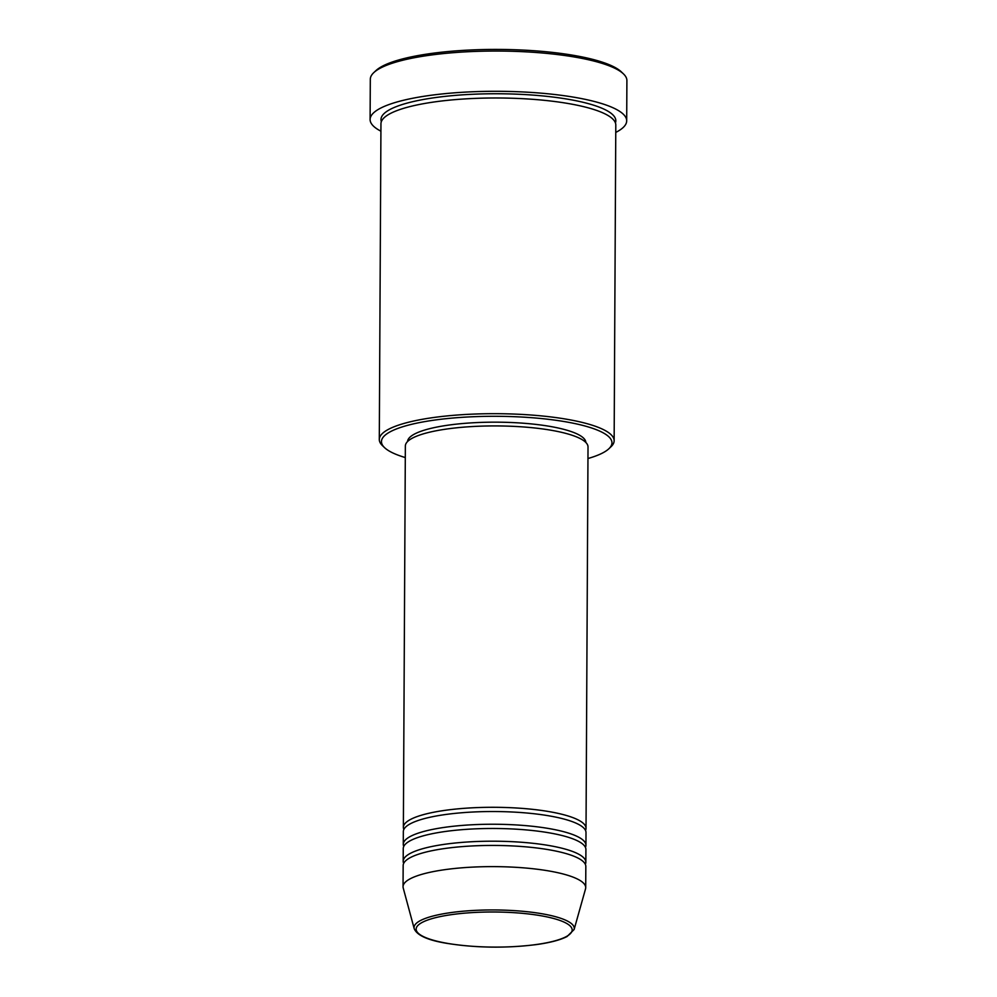<?xml version="1.0" encoding="UTF-8"?>
<svg xmlns="http://www.w3.org/2000/svg" width="997" height="997" viewBox="0 0 997 997"><rect width="100%" height="100%" fill="white"/><g stroke="black" fill="none" stroke-linecap="round" stroke-linejoin="round"><path stroke-width="1.5" d="M403.835 829.492A91.338 20.551 0.3 0 1 403.361 827.373A91.338 20.551 0.3 0 1 454.171 809.228A91.338 20.551 0.3 0 1 549.995 811.77A91.338 20.551 0.3 0 1 586.024 828.32A91.338 20.551 0.3 0 1 585.526 830.439M403.748 846.441A91.338 20.551 0.3 0 1 403.274 844.322L403.336 831.61A91.338 20.551 0.3 0 1 454.158 813.465A91.338 20.551 0.3 0 1 549.97 816.007A91.338 20.551 0.3 0 1 585.999 832.557L585.937 845.269A91.338 20.551 0.3 0 1 585.438 847.388M403.274 844.322A91.338 20.551 0.3 0 1 454.084 826.177A91.338 20.551 0.3 0 1 549.908 828.719A91.338 20.551 0.3 0 1 585.937 845.269M403.66 863.39A91.338 20.551 0.3 0 1 403.187 861.271L403.249 848.559A91.338 20.551 0.3 0 1 454.071 830.414A91.338 20.551 0.3 0 1 549.883 832.956A91.338 20.551 0.3 0 1 585.912 849.506L585.837 862.231A91.338 20.551 0.3 0 1 585.339 864.337M403.187 861.271A91.338 20.551 0.3 0 1 453.996 843.138A91.338 20.551 0.3 0 1 549.821 845.668A91.338 20.551 0.3 0 1 585.837 862.231M414.204 928.668L403.212 887.966A91.338 20.551 0.3 0 1 403.05 886.694L403.162 865.508A91.338 20.551 0.3 0 1 453.971 847.375A91.338 20.551 0.3 0 1 549.796 849.905A91.338 20.551 0.3 0 1 585.825 866.468L585.713 887.654A91.338 20.551 0.3 0 1 585.526 888.925L574.11 929.516A80.109 18.021 0.3 0 0 542.68 913.875A80.109 18.021 0.3 0 0 456.427 911.894A80.109 18.021 0.3 0 0 414.204 928.668C416.97 935.336 427.75 940.221 446.556 943.299C476.08 947.985 506.289 948.384 537.159 944.483C550.518 942.576 560.501 939.922 567.094 936.507L574.11 929.516M587.956 458.52A115.253 25.922 -179.7 0 0 608.818 448.8A115.253 25.922 -179.7 0 0 566.495 421.943A115.253 25.922 -179.7 0 0 433.932 420.173A115.253 25.922 -179.7 0 0 384.543 447.628A115.253 25.922 -179.7 0 0 405.293 457.561M384.543 447.628L382.437 445.609A117.422 26.421 0.3 0 1 379.296 439.49A117.422 26.421 0.3 0 1 444.637 416.173A117.422 26.421 0.3 0 1 567.829 419.438A117.422 26.421 0.3 0 1 614.14 440.724A117.422 26.421 0.3 0 1 610.937 446.806L608.818 448.8M373.813 72.594L375.931 70.6A126.121 28.377 0.3 0 1 574.982 55.595A126.121 28.377 0.3 0 1 621.368 71.884L623.474 73.903A128.301 28.863 -179.7 0 0 576.291 57.328A128.301 28.863 -179.7 0 0 373.813 72.594A128.301 28.863 -179.7 0 0 370.311 79.237L370.099 119.49A128.301 28.863 0.3 0 1 441.484 94.017A128.301 28.863 0.3 0 1 576.079 97.581A128.301 28.863 0.3 0 1 626.689 120.836A128.301 28.863 0.3 0 1 615.76 132.414M379.296 439.49L380.954 123.79A117.422 26.421 0.3 0 1 446.282 100.473A117.422 26.421 0.3 0 1 569.474 103.738A117.422 26.421 0.3 0 1 615.797 125.024L614.14 440.724M403.361 827.373L405.355 445.983A91.338 20.551 0.3 0 1 456.177 427.85A91.338 20.551 0.3 0 1 551.989 430.392A91.338 20.551 0.3 0 1 588.018 446.943L586.024 828.32M407.561 441.534A89.157 20.052 0.3 0 1 457.611 424.012A89.157 20.052 0.3 0 1 550.693 426.529A89.157 20.052 0.3 0 1 585.862 442.469M380.904 131.18A128.301 28.863 0.3 0 1 370.099 119.49M403.05 886.694A91.338 20.551 0.3 0 1 453.872 868.561A91.338 20.551 0.3 0 1 549.683 871.091A91.338 20.551 0.3 0 1 585.713 887.654M626.689 120.836L626.901 80.583A128.301 28.863 -179.7 0 0 623.474 73.903M541.396 915.819A78.015 17.547 -179.7 0 0 432.075 918.611A78.015 17.547 -179.7 0 0 446.918 943.274A78.015 17.547 -179.7 0 0 556.239 940.483A78.015 17.547 -179.7 0 0 541.396 915.819M381.34 121.671A117.422 26.421 0.3 0 1 442.12 96.709A117.422 26.421 0.3 0 1 569.499 99.501A117.422 26.421 0.3 0 1 615.436 122.905"/></g></svg>
